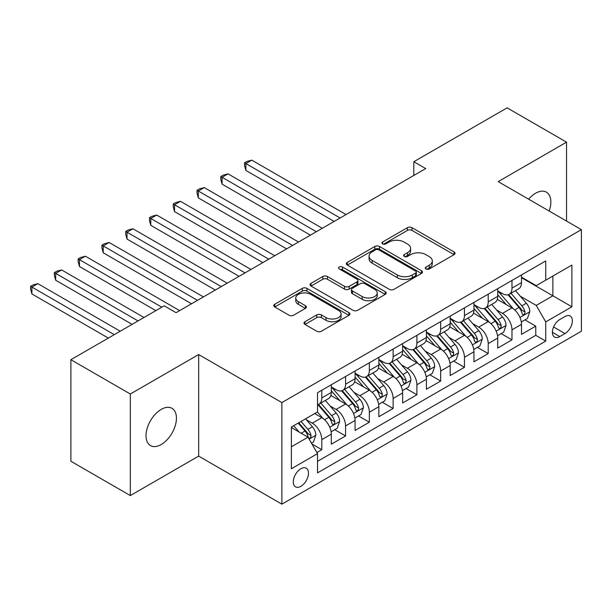 <?xml version="1.0" encoding="UTF-8"?>
<svg xmlns="http://www.w3.org/2000/svg" width="612" height="612" viewBox="0 0 612 612"><rect width="100%" height="100%" fill="white"/><g stroke="black" fill="none" stroke-linecap="round" stroke-linejoin="round"><path stroke-width="0.92" d="M425.998 268.951A2.31 1.331 0 0 0 429.264 268.951L454.058 254.638A3.297 1.905 0 0 0 455.022 253.284A3.297 1.905 0 0 0 454.058 251.937L412.052 227.695A3.297 1.905 0 0 0 407.385 227.695L382.599 242.008A2.31 1.331 0 0 0 381.919 242.949A2.31 1.331 0 0 0 382.599 243.89A2.31 1.331 0 0 0 385.866 243.89L389.071 242.038A10.557 6.097 0 0 1 404.004 242.038L407.508 244.058A10.557 6.097 0 0 1 410.598 248.373A10.557 6.097 0 0 1 407.508 252.68L404.295 254.531A2.31 1.331 0 0 0 403.622 255.479A2.31 1.331 0 0 0 404.295 256.42A2.31 1.331 0 0 0 407.561 256.42L410.774 254.569A10.557 6.097 0 0 1 425.707 254.569L429.203 256.589A10.557 6.097 0 0 1 432.302 260.896A10.557 6.097 0 0 1 429.203 265.21L425.998 267.062A2.31 1.331 0 0 0 425.317 268.002A2.31 1.331 0 0 0 425.998 268.951L425.998 267.062M161.231 444.519A21.519 12.424 120 0 0 175.284 425.554A21.519 12.424 120 0 0 171.987 408.319A21.519 12.424 120 0 0 161.231 409.382A21.519 12.424 120 0 0 147.171 428.339A21.519 12.424 120 0 0 150.468 445.582A21.519 12.424 120 0 0 161.231 444.519M549.155 211.041A21.519 12.424 120 0 0 546.394 192.153A21.519 12.424 120 0 0 535.638 193.216A21.519 12.424 120 0 0 528.661 199.206M300.89 486.311A10.756 6.212 120 0 0 307.92 476.832A10.756 6.212 120 0 0 306.268 468.211A10.756 6.212 120 0 0 300.89 468.738A10.756 6.212 120 0 0 293.859 478.224A10.756 6.212 120 0 0 295.512 486.838A10.756 6.212 120 0 0 300.89 486.311M304.952 321.721A3.297 1.905 0 0 0 303.988 323.067A3.297 1.905 0 0 0 304.952 324.421L316.733 331.222A3.297 1.905 0 0 0 321.399 331.222L348.939 315.325A3.297 1.905 0 0 0 349.903 313.979A3.297 1.905 0 0 0 348.939 312.633L306.933 288.382A3.297 1.905 0 0 0 302.267 288.382L274.734 304.279A3.297 1.905 0 0 0 273.771 305.625A3.297 1.905 0 0 0 274.734 306.972L288.971 315.188A3.297 1.905 0 0 0 293.638 315.188L305.419 308.387A3.297 1.905 0 0 0 306.382 307.04A3.297 1.905 0 0 0 305.419 305.694L298.358 301.617A8.828 5.095 0 0 1 295.772 298.013A8.828 5.095 0 0 1 301.226 293.309A8.828 5.095 0 0 1 310.842 294.41L338.497 310.376A8.828 5.095 0 0 1 341.083 313.979A8.828 5.095 0 0 1 335.628 318.684A8.828 5.095 0 0 1 326.012 317.582L321.399 314.92A3.297 1.905 0 0 0 316.733 314.92L304.952 321.721L304.952 324.421M198.671 354.547L130.325 394.006L70.893 359.695L70.893 461.264L130.325 495.575L198.671 456.116L281.872 504.15L281.872 402.589L198.671 354.547L198.671 456.116M566.544 221.077L566.544 142.16L498.199 181.619L581.4 229.653L281.872 402.589M566.544 142.16L507.111 107.85L413.804 161.721L413.804 175.445M70.893 359.695L164.2 305.824L176.088 312.694L425.692 168.583L413.804 161.721M389.301 289.323A3.297 1.905 0 0 0 393.975 289.323L421.507 273.426A3.297 1.905 0 0 0 422.471 272.08A3.297 1.905 0 0 0 421.507 270.733L379.501 246.483A3.297 1.905 0 0 0 374.835 246.483L347.302 262.38A3.297 1.905 0 0 0 346.338 263.726A3.297 1.905 0 0 0 347.302 265.072L389.301 289.323M340.18 269.448A2.31 1.331 0 0 1 342.521 269.77L342.521 267.031L385.223 291.679A3.297 1.905 0 0 1 386.187 293.026A3.297 1.905 0 0 1 385.223 294.38L357.683 310.276A3.297 1.905 0 0 1 353.017 310.276L311.018 286.026L311.018 283.325A3.297 1.905 0 0 0 310.055 284.679A3.297 1.905 0 0 0 311.018 286.026M311.018 283.325L322.799 276.525A3.297 1.905 0 0 1 327.466 276.525L344.502 286.362A3.297 1.905 0 0 0 349.169 286.362L356.987 281.849A3.297 1.905 0 0 0 357.951 280.503A3.297 1.905 0 0 0 356.987 279.156L339.255 268.913A2.31 1.331 0 0 1 338.574 267.972A2.31 1.331 0 0 1 340.004 266.74A2.31 1.331 0 0 1 342.521 267.031M316.878 452.513L321.805 449.667L311.944 443.968M306.329 419.733L312.296 423.175A13.449 7.765 60 0 1 321.805 439.646L331.314 434.153L331.314 444.174L345.581 435.943L334.764 429.693M330.105 406.001L336.072 409.451A13.449 7.765 60 0 1 345.581 425.921L355.09 420.429L355.09 430.45L369.35 422.211L358.533 415.969M353.874 392.277L359.841 395.727A13.449 7.765 60 0 1 369.35 412.197L378.859 406.705L378.859 416.726L393.126 408.487L382.309 402.245M377.65 378.553L383.617 382.003A13.449 7.765 60 0 1 393.126 398.473L402.635 392.981L402.635 403.002L416.894 394.763L406.077 388.521M401.418 364.828L407.385 368.279A13.449 7.765 60 0 1 416.894 384.749L426.403 379.256L426.403 389.278L440.671 381.039L429.853 374.796M425.195 351.104L431.162 354.555A13.449 7.765 60 0 1 440.671 371.017L450.18 365.532L450.18 375.554L464.439 367.315L453.622 361.072M448.963 337.38L454.93 340.823A13.449 7.765 60 0 1 464.439 357.293L473.948 351.808L473.948 361.822L488.215 353.591L477.398 347.348M472.739 323.656L478.706 327.099A13.449 7.765 60 0 1 488.215 343.569L497.724 338.084L497.724 348.098L511.984 339.867L511.984 329.845A13.449 7.765 -120 0 0 502.475 313.375L496.508 309.932M501.167 333.624L511.984 339.867M331.314 434.153A13.449 7.765 -120 0 0 321.805 417.682L314.675 413.567M355.09 420.429A13.449 7.765 -120 0 0 345.581 403.958L330.878 395.474M378.859 406.705A13.449 7.765 -120 0 0 369.35 390.234L354.654 381.75M402.635 392.981A13.449 7.765 -120 0 0 393.126 376.51L378.423 368.026M426.403 379.256A13.449 7.765 -120 0 0 416.894 362.786L402.199 354.302M450.18 365.532A13.449 7.765 -120 0 0 440.671 349.062L425.967 340.57M473.948 351.808A13.449 7.765 -120 0 0 464.439 335.338L449.743 326.846M497.724 338.084A13.449 7.765 -120 0 0 488.215 321.614L473.512 313.122M564.998 316.534L559.766 319.556A10.419 6.021 120 0 0 552.957 328.736A10.419 6.021 120 0 0 554.556 337.09A10.419 6.021 120 0 0 559.766 336.569L564.998 333.555A10.419 6.021 120 0 0 571.807 324.368A10.419 6.021 120 0 0 570.208 316.022A10.419 6.021 120 0 0 564.998 316.534M281.872 504.15L581.4 331.222L581.4 229.653M291.381 446.783L308.02 437.175L317.529 453.645L317.529 472.862L545.743 341.098L545.743 321.889L536.234 305.419L520.277 296.208M317.529 453.645L291.381 468.738L291.381 427.015L317.529 411.922L317.529 392.705L545.743 260.949L545.743 280.166L571.891 265.065L571.891 306.788L545.743 321.889M331.314 386.945L336.072 389.683A13.449 7.765 60 0 0 342.797 390.349L352.305 384.864A13.449 7.765 -120 0 0 355.09 378.706L355.09 371.017M355.09 373.213L359.841 375.959A13.449 7.765 60 0 0 366.565 376.625L376.074 371.14A13.449 7.765 -120 0 0 378.859 364.982L378.859 357.293M378.859 359.489L383.617 362.235A13.449 7.765 60 0 0 390.341 362.901L399.85 357.416A13.449 7.765 -120 0 0 402.635 351.257L402.635 343.569M402.635 345.765L407.385 348.511A13.449 7.765 60 0 0 414.11 349.177L423.619 343.692A13.449 7.765 -120 0 0 426.403 337.533L426.403 329.845M426.403 332.041L431.162 334.787A13.449 7.765 60 0 0 437.886 335.452L447.395 329.96A13.449 7.765 -120 0 0 450.18 323.809L450.18 316.121M450.18 318.317L454.93 321.063A13.449 7.765 60 0 0 461.655 321.728L471.163 316.236A13.449 7.765 -120 0 0 473.948 310.085L473.948 302.397M473.948 304.592L478.706 307.339A13.449 7.765 60 0 0 485.431 308.004L494.94 302.512A13.449 7.765 -120 0 0 497.724 296.361L497.724 288.673M317.529 461.333L535.76 335.338L535.76 326.142L521.493 334.374L521.493 324.36A13.449 7.765 -120 0 0 511.984 307.89L497.281 299.398M497.724 290.868L502.475 293.615A13.449 7.765 -120 0 0 509.199 294.28A13.449 7.765 -120 0 0 511.984 288.122L511.984 280.434M509.199 294.28L518.708 288.788A13.449 7.765 -120 0 0 521.493 282.637L521.493 274.949M321.805 390.234L321.805 397.922A13.449 7.765 60 0 1 319.02 404.081A13.449 7.765 60 0 1 317.529 404.624M319.02 404.081L328.529 398.588A13.449 7.765 -120 0 0 331.314 392.43L331.314 384.741M345.581 376.51L345.581 384.198A13.449 7.765 60 0 1 342.797 390.349M369.35 362.786L369.35 370.474A13.449 7.765 60 0 1 366.565 376.625M393.126 349.062L393.126 356.75A13.449 7.765 60 0 1 390.341 362.901M416.894 335.338L416.894 343.018A13.449 7.765 60 0 1 414.11 349.177M440.671 321.614L440.671 329.294A13.449 7.765 60 0 1 437.886 335.452M464.439 307.89L464.439 315.57A13.449 7.765 60 0 1 461.655 321.728M488.215 294.165L488.215 301.846A13.449 7.765 60 0 1 485.431 308.004M488.215 343.569L488.215 353.591M464.439 357.293L464.439 367.315M440.671 371.017L440.671 381.039M416.894 384.749L416.894 394.763M393.126 398.473L393.126 408.487M369.35 412.197L369.35 422.211M345.581 425.921L345.581 435.943M321.805 439.646L321.805 449.667M308.02 437.175L291.381 427.566M536.234 305.419L552.873 295.81L552.873 276.043L571.891 265.065M521.493 277.695L571.891 306.788M521.493 277.144L536.234 285.651L545.743 280.166M130.325 394.006L130.325 495.575M524.943 319.9L535.76 326.142M535.76 335.338L545.743 341.098M426.924 269.272L429.203 267.957A10.557 6.097 0 0 0 432.302 263.642L432.302 260.896M410.598 248.373L410.598 251.111A10.557 6.097 0 0 1 407.508 255.426L405.221 256.742M454.012 254.661L412.052 230.433A3.297 1.905 0 0 0 407.385 230.433L383.517 244.219M421.461 273.449L379.501 249.229A3.297 1.905 0 0 0 374.835 249.229L347.348 265.103M415.67 273.021A2.31 1.331 0 0 0 416.351 272.08A2.31 1.331 0 0 0 415.67 271.139L378.805 249.849A2.31 1.331 0 0 0 375.538 249.849L372.157 251.807A10.557 6.097 0 0 0 369.059 256.114A10.557 6.097 0 0 0 372.157 260.429L397.356 274.979A10.557 6.097 0 0 0 412.289 274.979L415.67 273.021L415.67 275.767A2.31 1.331 0 0 0 416.351 274.826L416.351 272.08M369.059 256.114L369.059 258.861A10.557 6.097 0 0 0 372.157 263.175L372.157 260.429M415.67 275.767L412.289 277.718A10.557 6.097 0 0 1 397.356 277.718L372.157 263.175M311.064 286.049L322.799 279.271L322.799 276.525M357.951 280.503L357.951 283.241A3.297 1.905 0 0 1 356.987 284.595L349.169 289.109A3.297 1.905 0 0 1 344.502 289.109L327.466 279.271A3.297 1.905 0 0 0 322.799 279.271M342.521 269.77L385.178 294.403M362.182 296.568A8.828 5.095 0 0 0 371.798 297.669A8.828 5.095 0 0 0 377.244 292.964A8.828 5.095 0 0 0 374.659 289.361L364.92 283.731A3.297 1.905 0 0 0 360.254 283.731L352.435 288.244A3.297 1.905 0 0 0 351.472 289.591A3.297 1.905 0 0 0 352.435 290.937L362.182 296.568L362.182 299.314A8.828 5.095 0 0 0 371.798 300.416A8.828 5.095 0 0 0 377.244 295.703L377.244 292.964M351.472 289.591L351.472 292.337A3.297 1.905 0 0 0 352.435 293.683L352.435 290.937M362.182 299.314L352.435 293.683M341.083 313.979L341.083 316.725A8.828 5.095 0 0 1 335.628 321.43A8.828 5.095 0 0 1 326.012 320.328L321.399 317.666A3.297 1.905 0 0 0 316.733 317.666L304.998 324.444M295.772 298.013L295.772 300.76A8.828 5.095 0 0 0 298.358 304.363L298.358 301.617M305.373 308.41L298.358 304.363M348.894 315.348L306.933 291.128A3.297 1.905 0 0 0 302.267 291.128L274.78 306.995M521.294 322.004L527.437 318.454L529.816 311.592A8.912 5.141 -120 0 0 526.343 303.231L515.48 290.654M513.307 308.754L500.425 293.844A25.719 14.849 -120 0 0 497.724 291.014M506.239 304.569L499.04 296.231A21.351 12.324 -120 0 0 497.724 294.793M346.055 214.56L251.8 160.137L245.856 163.572L245.856 170.434L334.167 221.422M507.991 294.762L518.976 307.484A8.912 5.141 60 0 1 522.151 313.619L522.801 314.675L524.002 314.507L524.805 313.528L525.004 311.975A8.912 5.141 -120 0 0 521.829 305.832L510.966 293.263M508.633 294.556L520.437 308.219A4.536 2.624 60 0 1 521.585 310.001L525.004 311.975M245.856 170.434L244.548 165.561L244.548 162.815L340.111 217.987M244.548 162.815L246.927 161.446L251.8 160.137M497.525 335.728L503.668 332.178L506.04 325.316A8.912 5.141 -120 0 0 502.574 316.955L491.711 304.378M489.531 322.478L476.656 307.568A25.719 14.849 -120 0 0 473.948 304.738M482.47 318.294L475.264 309.955A21.351 12.324 -120 0 0 473.948 308.517M322.279 228.284L228.031 173.869L222.087 177.296L222.087 184.158L310.399 235.146M484.214 308.486L495.2 321.208A8.912 5.141 60 0 1 498.382 327.344L499.025 328.399L500.233 328.231L501.037 327.252L501.228 325.699A8.912 5.141 -120 0 0 498.053 319.563L487.19 306.987M484.865 308.28L496.669 321.95A4.536 2.624 60 0 1 497.808 323.725L501.228 325.699M222.087 184.158L220.779 179.285L220.779 176.539L316.343 231.718M220.779 176.539L223.15 175.17L228.031 173.869M473.749 349.452L479.892 345.902L482.271 339.04A8.912 5.141 -120 0 0 478.798 330.679L467.935 318.102M465.763 336.202L452.88 321.292A25.719 14.849 -120 0 0 450.18 318.462M458.702 332.018L451.495 323.679A21.351 12.324 -120 0 0 450.18 322.249M298.511 242.008L204.255 187.593L198.311 191.02L198.311 197.883L286.623 248.87M460.446 322.21L471.431 334.932A8.912 5.141 60 0 1 474.606 341.068L475.256 342.123L476.457 341.955L477.268 340.976L477.459 339.423A8.912 5.141 -120 0 0 474.285 333.288L463.422 320.711M461.088 322.004L472.892 335.674A4.536 2.624 60 0 1 474.04 337.449L477.459 339.423M198.311 197.883L197.003 193.01L197.003 190.263L292.567 245.443M197.003 190.263L199.382 188.894L204.255 187.593M449.981 363.176L456.124 359.627L458.495 352.764A8.912 5.141 -120 0 0 455.03 344.403L444.167 331.826M441.986 349.934L429.111 335.016A25.719 14.849 -120 0 0 426.403 332.186M434.925 345.749L427.719 337.403A21.351 12.324 -120 0 0 426.403 335.973M274.742 255.732L180.486 201.317L174.542 204.745L174.542 211.607L262.854 262.594M436.67 335.934L447.655 348.656A8.912 5.141 60 0 1 450.837 354.792L451.48 355.847L452.689 355.679L453.492 354.7L453.691 353.147A8.912 5.141 -120 0 0 450.508 347.012L439.653 334.435M437.32 335.728L449.124 349.398A4.536 2.624 60 0 1 450.264 351.173L453.691 353.147M174.542 211.607L173.234 206.734L173.234 203.995L268.798 259.167M173.234 203.995L175.613 202.618L180.486 201.317M426.204 376.9L432.347 373.351L434.727 366.489A8.912 5.141 -120 0 0 431.253 358.127L420.39 345.55M418.218 363.658L405.335 348.741A25.719 14.849 -120 0 0 402.635 345.918M411.157 359.474L403.951 351.127A21.351 12.324 -120 0 0 402.635 349.697M250.966 269.456L156.71 215.042L150.766 218.469L150.766 225.331L239.078 276.318M412.901 349.659L423.887 362.38A8.912 5.141 60 0 1 427.061 368.516L427.712 369.572L428.913 369.403L429.723 368.424L429.915 366.871A8.912 5.141 -120 0 0 426.74 360.736L415.877 348.159M413.544 349.452L425.348 363.123A4.536 2.624 60 0 1 426.495 364.897L429.915 366.871M150.766 225.331L149.458 220.458L149.458 217.719L245.022 272.891M149.458 217.719L151.837 216.342L156.71 215.042M402.436 390.624L408.579 387.082L410.95 380.213A8.912 5.141 -120 0 0 407.485 371.851L396.622 359.275M394.449 377.382L381.567 362.465A25.719 14.849 -120 0 0 378.859 359.642M387.381 373.198L380.174 364.851A21.351 12.324 -120 0 0 378.859 363.421M227.197 283.18L132.942 228.766L126.998 232.193L126.998 239.055L215.309 290.042M389.125 363.383L400.118 376.105A8.912 5.141 60 0 1 403.293 382.24L403.935 383.296L405.144 383.127L405.947 382.148L406.146 380.595A8.912 5.141 -120 0 0 402.964 374.46L392.108 361.883M389.775 363.176L401.579 376.847A4.536 2.624 60 0 1 402.719 378.621L406.146 380.595M126.998 239.055L125.69 234.189L125.69 231.443L221.253 286.615M125.69 231.443L128.069 230.066L132.942 228.766M378.66 404.348L384.803 400.806L387.182 393.944A8.912 5.141 -120 0 0 383.709 385.575L372.853 372.999M370.673 391.106L357.791 376.189A25.719 14.849 -120 0 0 355.09 373.366M363.612 386.922L356.406 378.576A21.351 12.324 -120 0 0 355.09 377.145M203.421 296.904L109.165 242.49L103.221 245.917L103.221 252.787L191.533 303.766M365.356 377.114L376.342 389.829A8.912 5.141 60 0 1 379.517 395.964L380.167 397.027L381.368 396.851L382.179 395.872L382.37 394.319A8.912 5.141 -120 0 0 379.195 388.184L368.332 375.607M365.999 376.9L377.811 390.571A4.536 2.624 60 0 1 378.95 392.346L382.37 394.319M103.221 252.787L101.913 247.914L101.913 245.167L197.477 300.339M101.913 245.167L104.292 243.79L109.165 242.49M354.891 418.072L361.034 414.531L363.406 407.668A8.912 5.141 -120 0 0 359.94 399.299L349.077 386.723M346.905 404.83L334.022 389.913A25.719 14.849 -120 0 0 331.314 387.09M339.836 400.646L332.63 392.3A21.351 12.324 -120 0 0 331.314 390.869M179.653 310.628L85.397 256.214L79.453 259.649L79.453 266.511L155.876 310.628M341.588 390.839L352.573 403.553A8.912 5.141 60 0 1 355.748 409.696L356.398 410.751L357.599 410.576L358.403 409.596L358.601 408.043A8.912 5.141 -120 0 0 355.419 401.908L344.564 389.331M342.23 390.624L354.034 404.295A4.536 2.624 60 0 1 355.182 406.07L358.601 408.043M79.453 266.511L78.145 261.638L78.145 258.891L161.82 307.201M78.145 258.891L80.524 257.514L85.397 256.214M331.115 431.797L337.258 428.255L339.637 421.393A8.912 5.141 -120 0 0 336.164 413.024L325.309 400.447M323.128 418.554L317.444 411.968M316.067 414.37L315.142 413.299M143.988 317.498L61.621 269.938L55.677 273.373L55.677 280.235L132.108 324.36M317.812 404.563L328.797 417.277A8.912 5.141 60 0 1 331.972 423.42L332.622 424.476L333.823 424.307L334.634 423.328L334.825 421.767A8.912 5.141 -120 0 0 331.65 415.632L320.787 403.056M318.454 404.356L330.266 418.019A4.536 2.624 60 0 1 331.406 419.794L334.825 421.767M55.677 280.235L54.369 275.362L54.369 272.615L138.052 320.925M54.369 272.615L56.748 271.246L61.621 269.938M311.47 443.142L313.489 441.979L315.861 435.117A8.912 5.141 -120 0 0 312.395 426.748L305.556 418.83M299.176 432.064L293.668 425.692M292.291 428.094L291.381 427.038M120.22 331.222L37.852 283.662L31.908 287.097L31.908 293.959L108.332 338.084M298.189 423.091L305.028 431.001A8.912 5.141 60 0 1 308.203 437.144L308.853 438.2L310.055 438.031L310.858 437.052L311.057 435.492A8.912 5.141 -120 0 0 307.882 429.356L301.043 421.438M298.74 422.77L306.49 431.743A4.536 2.624 60 0 1 307.637 433.518L311.057 435.492M31.908 293.959L30.6 289.086L30.6 286.339L114.276 334.649M30.6 286.339L32.979 284.97L37.852 283.662M312.296 423.175L321.805 417.682M336.072 409.451L345.581 403.958M359.841 395.727L369.35 390.234M383.617 382.003L393.126 376.51M407.385 368.279L416.894 362.786M431.162 354.555L440.671 349.062M454.93 340.823L464.439 335.338M478.706 327.099L488.215 321.614M502.475 313.375L511.984 307.89M511.984 288.122L521.493 282.637M321.805 397.922L331.314 392.43M345.581 384.198L355.09 378.706M369.35 370.474L378.859 364.982M393.126 356.75L402.635 351.257M416.894 343.018L426.403 337.533M440.671 329.294L450.18 323.809M464.439 315.57L473.948 310.085M488.215 301.846L497.724 296.361M511.984 329.845L521.493 324.36M553.6 326.969L564.998 333.555M552.399 332.316L559.766 336.569M429.203 267.957L429.203 265.21M404.295 256.42L404.295 254.531M407.508 255.426L407.508 252.68M382.599 243.89L382.599 242.008M407.385 230.433L407.385 227.695M412.052 230.433L412.052 227.695M454.058 254.638L454.058 251.937M347.302 265.072L347.302 262.38M374.835 249.229L374.835 246.483M379.501 249.229L379.501 246.483M421.507 273.426L421.507 270.733M397.356 277.718L397.356 274.979M412.289 277.718L412.289 274.979M327.466 279.271L327.466 276.525M344.502 289.109L344.502 286.362M349.169 289.109L349.169 286.362M356.987 284.595L356.987 281.849M385.223 294.38L385.223 291.679M316.733 317.666L316.733 314.92M321.399 317.666L321.399 314.92M326.012 320.328L326.012 317.582M305.419 308.387L305.419 305.694M274.734 306.972L274.734 304.279M302.267 291.128L302.267 288.382M306.933 291.128L306.933 288.382M348.939 315.325L348.939 312.633M519.932 317.437L529.755 311.768M500.425 293.844L501.649 293.133M521.829 305.832L526.343 303.231M514.723 309.932L518.976 307.484M496.164 331.161L505.986 325.492M476.656 307.568L477.88 306.864M498.053 319.563L502.574 316.955M490.954 323.664L495.2 321.208M472.395 344.885L482.21 339.216M452.88 321.292L454.104 320.589M474.285 333.288L478.798 330.679M467.178 337.388L471.431 334.932M448.619 358.609L458.442 352.94M429.111 335.016L430.335 334.313M450.508 347.012L455.03 344.403M443.409 351.112L447.655 348.656M424.85 372.333L434.665 366.665M405.335 348.741L406.559 348.037M426.74 360.736L431.253 358.127M419.641 364.836L423.887 362.38M401.074 386.057L410.897 380.389M381.567 362.465L382.791 361.761M402.964 374.46L407.485 371.851M395.865 378.56L400.118 376.105M377.306 399.781L387.121 394.113M357.791 376.189L359.014 375.485M379.195 388.184L383.709 385.575M372.096 392.284L376.342 389.829M353.529 413.505L363.352 407.837M334.022 389.913L335.246 389.209M355.419 401.908L359.94 399.299M348.32 406.008L352.573 403.553M329.761 427.23L339.576 421.561M331.65 415.632L336.164 413.024M324.551 419.733L328.797 417.277M309.152 439.133L315.807 435.285M307.882 429.356L312.395 426.748M301.18 433.227L305.028 431.001"/></g></svg>

